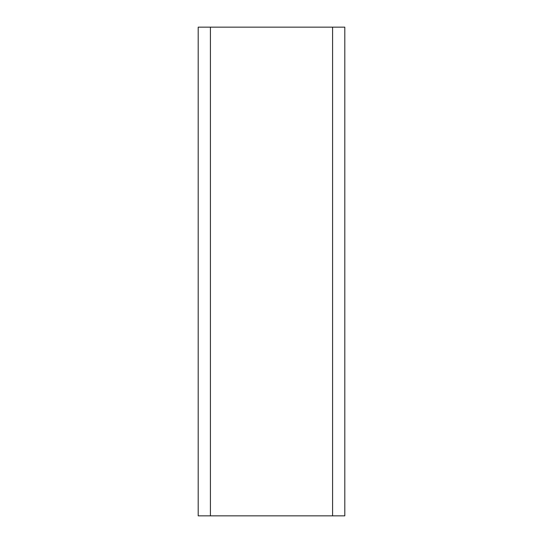 <?xml version="1.0" encoding="UTF-8"?>
<svg xmlns="http://www.w3.org/2000/svg" width="543" height="543" viewBox="0 0 543 543"><rect width="100%" height="100%" fill="white"/><g stroke="black" fill="none" stroke-linecap="round" stroke-linejoin="round"><path stroke-width="0.81" d="M344.805 462.466L344.805 464.027M332.587 515.85L344.805 515.85L344.805 27.15L332.587 27.15L332.587 515.85L210.412 515.85L210.412 27.15L332.587 27.15M344.805 451.525L344.805 453.527M344.805 442.063L344.805 443.543M344.805 438.941L344.805 439.979M344.805 440.156L344.805 441.805M210.412 27.15L198.195 27.15L198.195 515.85L210.412 515.85M198.195 515.85L198.195 27.15"/></g></svg>
